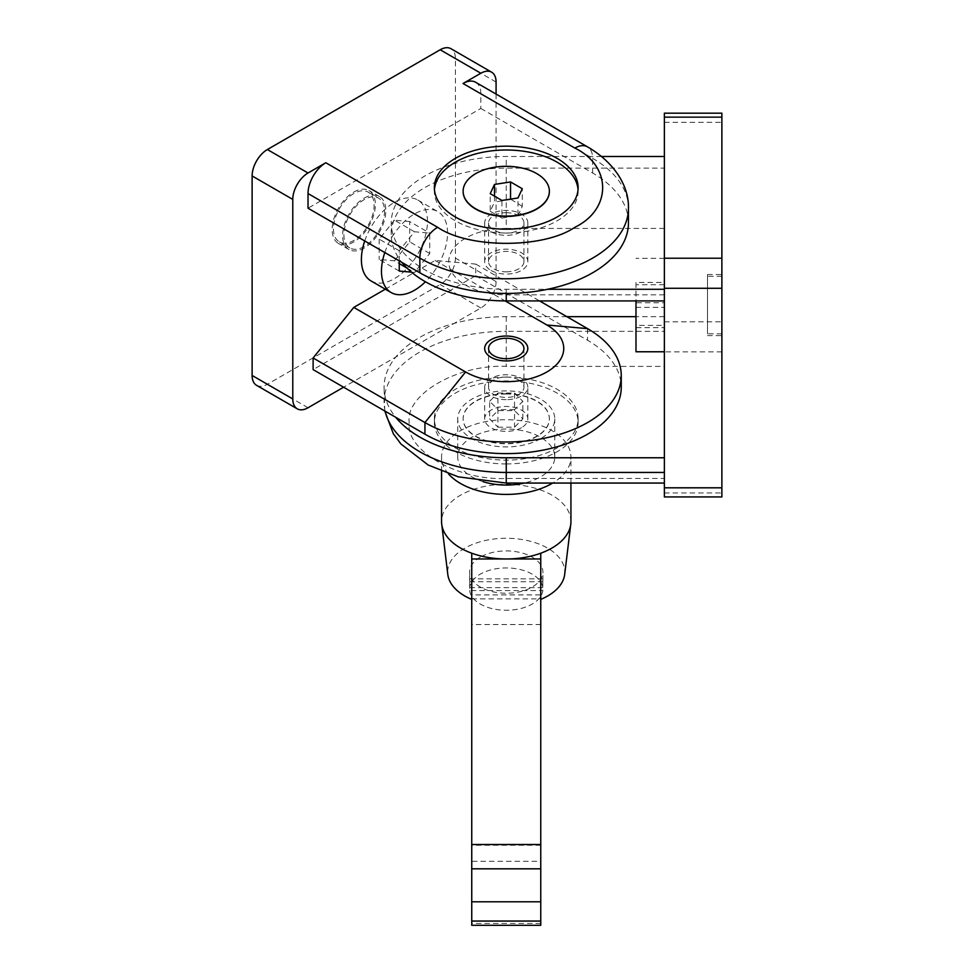<?xml version="1.0" encoding="UTF-8"?>
<svg xmlns="http://www.w3.org/2000/svg" width="974" height="974" viewBox="0 0 974 974"><rect width="100%" height="100%" fill="white"/><g stroke="black" fill="none" stroke-linecap="round" stroke-linejoin="round"><path stroke-width="0.73" stroke-dasharray="4.87 3.65" d="M353.769 192.085A30.547 17.642 -60 0 1 369.049 190.575A30.547 17.642 -60 0 1 373.724 215.047A30.547 17.642 -60 0 1 353.769 241.966A30.547 17.642 -60 0 1 338.502 243.476A30.547 17.642 -60 0 1 333.814 219.004A30.547 17.642 -60 0 1 353.769 192.085M364.215 198.112A30.547 17.642 -60 0 1 379.495 196.602A30.547 17.642 -60 0 1 384.182 221.086A30.547 17.642 -60 0 1 364.215 248.005A30.547 17.642 -60 0 1 348.948 249.514A30.547 17.642 -60 0 1 344.26 225.031A30.547 17.642 -60 0 1 364.215 198.112M434.441 189.589A71.881 41.492 0 0 0 434.367 191.501A71.881 41.492 0 0 0 455.418 220.842A71.881 41.492 0 0 0 533.752 229.84A71.881 41.492 0 0 0 578.118 191.501A71.881 41.492 0 0 0 578.045 189.589M353.769 193.546A28.745 16.595 120 0 0 334.995 218.882A28.745 16.595 120 0 0 339.402 241.929A28.745 16.595 120 0 0 353.769 240.505A28.745 16.595 120 0 0 372.555 215.169A28.745 16.595 120 0 0 368.148 192.122A28.745 16.595 120 0 0 353.769 193.546M364.215 246.532A28.745 16.595 -60 0 1 349.849 247.956A28.745 16.595 -60 0 1 345.441 224.921A28.745 16.595 -60 0 1 364.215 199.585A28.745 16.595 -60 0 1 378.594 198.16A28.745 16.595 -60 0 1 383.001 221.195A28.745 16.595 -60 0 1 364.215 246.532M364.726 240.955A46.715 26.98 -60 0 1 394.433 202.349A46.715 26.98 -60 0 1 417.797 200.035A46.715 26.98 -60 0 1 424.956 237.473A46.715 26.98 -60 0 1 394.433 278.649A46.715 26.98 -60 0 1 371.07 280.962M384.803 252.546A46.715 26.98 -60 0 1 414.51 213.939A46.715 26.98 -60 0 1 437.862 211.626A46.715 26.98 -60 0 1 425.443 281.766M490.993 270.431A21.562 12.455 0 0 0 514.503 273.134A21.562 12.455 0 0 0 527.811 261.629A21.562 12.455 0 0 0 521.492 252.826A21.562 12.455 0 0 0 497.994 250.123A21.562 12.455 0 0 0 484.687 261.629A21.562 12.455 0 0 0 490.993 270.431M490.993 231.702A21.562 12.455 0 0 0 514.503 234.393A21.562 12.455 0 0 0 527.811 222.9A21.562 12.455 0 0 0 521.492 214.085A21.562 12.455 0 0 0 497.994 211.395A21.562 12.455 0 0 0 484.687 222.9A21.562 12.455 0 0 0 490.993 231.702M518.752 380.006A17.678 10.203 0 0 0 499.479 377.79A17.678 10.203 0 0 0 488.571 387.214A17.678 10.203 0 0 0 493.745 394.433A17.678 10.203 0 0 0 513.018 396.649A17.678 10.203 0 0 0 523.927 387.214A17.678 10.203 0 0 0 518.752 380.006M463.125 191.354A43.124 24.898 180 0 1 489.861 168.465A43.124 24.898 180 0 1 536.735 173.896A43.124 24.898 180 0 1 549.373 191.354M256.588 385.351A21.562 12.455 120 0 0 267.375 384.28L440.175 284.518A21.562 12.455 120 0 0 455.418 258.11L455.418 58.574A21.562 12.455 120 0 0 450.95 48.7M496.083 94.076L496.083 281.583A21.562 12.455 -60 0 1 480.839 307.991L343.603 387.214M475.629 82.266A25.154 14.525 -60 0 1 480.839 93.784L480.839 108.455L308.028 208.217M385.327 289.193L435.086 260.46L475.75 264.088L475.75 275.715L313.117 369.609M480.839 108.455L592.642 173.007A122.188 70.542 180 0 1 628.437 222.9M475.75 275.715L587.566 340.267A115.005 66.39 180 0 1 621.254 387.214M475.75 264.088L539.547 300.917M435.086 260.46L505.165 300.917M399.255 260.898L399.255 250.732L414.51 231.763L429.753 233.127L429.753 253.459L414.51 272.416L411.503 272.148M399.255 271.064L379.19 259.474L394.433 260.825L399.255 263.613M407.047 268.118L414.51 272.416M394.433 260.825L409.677 241.869L429.753 253.459M409.677 241.869L409.677 221.536L429.753 233.127M409.677 221.536L394.433 220.173L414.51 231.763M394.433 220.173L379.19 239.141L399.255 250.732M379.19 239.141L379.19 259.474M494.512 196.164L494.512 202.032L490.214 211.285L490.214 193.68M490.214 211.285L501.951 218.066L501.951 200.461M501.951 218.066L517.985 215.583L517.985 197.978M517.985 215.583L522.283 206.33L522.283 188.725M522.283 206.33L510.546 199.134M510.546 199.548L494.512 202.032M721.88 330.003L721.88 274.51L721.88 330.003M707.501 330.003L707.501 274.51L707.501 330.003M506.249 463.928A71.881 41.492 0 0 0 578.118 422.436A71.881 41.492 0 0 0 506.249 380.931A71.881 41.492 0 0 0 434.367 422.436A71.881 41.492 0 0 0 506.249 463.928M506.249 377.121A71.881 41.492 180 0 1 578.118 418.613A71.881 41.492 180 0 1 506.249 460.118A71.881 41.492 180 0 1 434.367 418.613A71.881 41.492 180 0 1 506.249 377.121M721.88 328.53L721.88 276.312L721.88 328.53M707.501 281.583L707.501 333.802L707.501 281.583M664.378 266.913L664.378 351.772L664.378 266.913M635.985 351.772L635.985 300.917M506.249 271.831A17.678 10.203 0 0 0 523.927 261.629A17.678 10.203 0 0 0 506.249 251.414A17.678 10.203 0 0 0 488.571 261.629A17.678 10.203 0 0 0 506.249 271.831M506.249 212.685A17.678 10.203 180 0 1 523.927 222.9A17.678 10.203 180 0 1 506.249 233.103A17.678 10.203 180 0 1 488.571 222.9A17.678 10.203 180 0 1 506.249 212.685M506.249 399.669A21.562 12.455 180 0 1 484.687 387.214A21.562 12.455 180 0 1 506.249 374.771A21.562 12.455 180 0 1 527.811 387.214A21.562 12.455 180 0 1 506.249 399.669M506.249 393.715A43.124 24.898 0 0 0 463.125 418.613A43.124 24.898 0 0 0 506.249 443.511A43.124 24.898 0 0 0 549.373 418.613A43.124 24.898 0 0 0 506.249 393.715M506.249 394.007A43.124 24.898 0 0 0 463.125 418.905A43.124 24.898 0 0 0 506.249 443.803A43.124 24.898 0 0 0 549.373 418.905A43.124 24.898 0 0 0 506.249 394.007M721.88 113.179L721.88 496.935M664.378 496.935L664.378 478.453L506.249 478.453C458.036 480.864 405.038 450.268 409.214 422.436C405.038 394.592 458.024 363.996 506.249 366.407L664.378 366.407L664.378 113.179M664.378 168.125L664.378 300.917L664.378 168.125L506.249 168.125A115.005 66.39 0 0 0 391.244 234.527A115.005 66.39 0 0 0 401.872 262.408M664.378 366.407L664.378 478.453M601.518 156.497L506.249 156.497A115.005 66.39 0 0 0 391.244 222.9A115.005 66.39 0 0 0 506.249 289.29L547.534 289.29M664.378 228.427L506.249 228.427L506.249 156.497M664.378 294.83L506.249 294.83A57.503 33.201 180 0 1 448.746 261.629A57.503 33.201 180 0 1 506.249 228.427M664.378 316.672L635.985 316.672M566.831 316.672L506.249 316.672A122.188 70.542 0 0 0 384.06 387.214A122.188 70.542 0 0 0 395.736 417.31M635.985 282.448L635.985 327.666L635.985 282.448L664.378 282.448L664.378 302.768L635.985 302.768M635.985 307.346L664.378 307.346L664.378 284.725L635.985 284.725M664.378 284.725L664.378 282.448M664.378 302.768L664.378 325.389L635.985 325.389M664.378 325.389L664.378 327.666L635.985 327.666M664.378 327.666L664.378 307.346M497.945 427.209L514.54 427.209L522.843 418.905L514.54 410.614L497.945 410.614L489.642 418.905L497.945 427.209L497.945 409.604L489.642 401.3L489.642 418.905M522.843 418.905L522.843 401.3L514.54 409.604L514.54 427.209M514.54 409.604L497.945 409.604M489.642 401.3L497.945 393.009L497.945 410.614M497.945 393.009L514.54 393.009L514.54 410.614M514.54 393.009L522.843 401.3M448.442 473.827A64.686 37.353 180 0 1 441.563 457.062A64.686 37.353 180 0 1 460.507 430.642A64.686 37.353 180 0 1 531 422.558A64.686 37.353 180 0 1 570.934 457.062A64.686 37.353 180 0 1 552.66 483.067M570.934 521.614A64.686 37.353 0 0 0 531 487.11A64.686 37.353 0 0 0 460.507 495.206A64.686 37.353 0 0 0 441.563 521.614M540.753 553.208L540.753 599.412L540.753 594.907L471.745 594.907L471.745 599.412L471.745 553.208M564.677 574.453A58.574 33.822 0 0 0 530.538 541.313A58.574 33.822 0 0 0 464.829 548.167A58.574 33.822 0 0 0 447.809 574.453M483.067 481.667A48.517 28.015 180 0 1 457.731 457.062A48.517 28.015 180 0 1 471.94 437.253A48.517 28.015 180 0 1 524.816 431.178A48.517 28.015 180 0 1 554.766 457.062A48.517 28.015 180 0 1 540.558 476.858A48.517 28.015 180 0 1 524.243 483.067M540.558 438.714A48.517 28.015 180 0 1 487.682 444.789A48.517 28.015 180 0 1 457.731 418.905A48.517 28.015 180 0 1 471.94 399.109A48.517 28.015 180 0 1 524.816 393.033A48.517 28.015 180 0 1 554.766 418.905A48.517 28.015 180 0 1 540.558 438.714M469.675 590.561A36.659 21.16 0 0 0 493.392 608.92A36.659 21.16 0 0 0 532.169 604.063A36.659 21.16 0 0 0 542.822 590.561L542.822 581.758A36.659 21.16 0 0 0 542.908 580.297A36.659 21.16 0 0 0 542.822 578.848L542.822 587.651A36.659 21.16 0 0 0 519.105 569.279A36.659 21.16 0 0 0 480.328 574.136A36.659 21.16 0 0 0 469.675 587.651L469.675 578.848A36.659 21.16 0 0 0 469.59 580.297A36.659 21.16 0 0 0 469.675 581.758L469.675 590.561L542.822 590.561M480.328 557.116A36.659 21.16 0 0 0 469.59 572.079A36.659 21.16 0 0 0 492.223 591.632A36.659 21.16 0 0 0 532.169 587.054A36.659 21.16 0 0 0 542.908 572.079A36.659 21.16 0 0 0 520.274 552.526A36.659 21.16 0 0 0 480.328 557.116M521.492 427.708A21.562 12.455 180 0 1 497.994 430.411A21.562 12.455 180 0 1 484.687 418.905A21.562 12.455 180 0 1 490.993 410.103A21.562 12.455 180 0 1 514.503 407.412A21.562 12.455 180 0 1 527.811 418.905A21.562 12.455 180 0 1 521.492 427.708M471.745 861.296L471.745 844.507L471.745 861.296L540.753 861.296L540.753 844.507L540.753 861.296M471.745 925.3L471.745 594.907M540.753 925.3L540.753 594.907M540.753 845.237L471.745 845.237M542.822 587.651L469.675 587.651M469.675 578.848L542.822 578.848M542.822 581.758L469.675 581.758M496.083 82.047L455.418 58.574M496.083 281.583L455.418 258.11M480.839 307.991L440.175 284.518M308.028 407.765L267.375 384.28M628.437 208.217A122.188 70.542 0 0 0 592.642 158.336A25.154 14.525 120 0 0 587.444 146.818M592.642 173.007L592.642 158.336L480.839 93.784M587.566 328.64L587.566 340.267M664.378 321.834L721.88 321.834M721.88 351.882L664.378 351.882M664.378 122.298L721.88 122.298M664.378 492.978L721.88 492.978M385.12 411.186A122.188 70.542 180 0 1 384.06 401.885A122.188 70.542 180 0 1 506.249 331.343L506.249 366.407M506.249 478.453L506.249 483.067M506.249 316.672L506.249 331.343L664.378 331.343M506.249 300.917L506.249 294.83M506.249 289.29L506.249 293.442M471.745 598.9L540.753 598.9M540.753 624.541L471.745 624.541M540.753 923.449L471.745 923.449M379.495 196.602L369.049 190.575M434.367 191.501L434.367 187.678M339.402 241.929L349.849 247.956M527.811 261.629L527.811 222.9M488.571 387.214L488.571 348.485M348.948 249.514L338.502 243.476M578.118 191.501L578.118 187.678M368.148 192.122L378.594 198.16M417.797 200.035L437.862 211.626M484.687 261.629L484.687 222.9M523.927 387.214L523.927 348.485M707.501 274.51L721.88 274.51M578.118 418.613L578.118 422.436M721.88 333.802L707.501 333.802M523.927 222.9L523.927 261.629M484.687 418.905L484.687 387.214M707.501 335.604L721.88 335.604M434.367 418.613L434.367 422.436M384.779 410.991L384.06 387.214M721.88 276.312L707.501 276.312M664.378 258.341L635.985 258.341M488.571 222.9L488.571 261.629M391.244 234.527L391.244 222.9M527.811 418.905L527.811 387.214M441.563 471.258L441.563 457.062M457.731 457.062L457.731 418.905M469.59 580.297L469.59 572.079M570.934 483.067L570.934 457.062M554.766 457.062L554.766 418.905M542.908 580.297L542.908 572.079"/><path stroke-width="1.46" d="M455.418 217.019A71.881 41.492 180 0 1 434.367 187.678A71.881 41.492 180 0 1 478.745 149.339A71.881 41.492 180 0 1 557.067 158.336A71.881 41.492 180 0 1 578.118 187.678A71.881 41.492 180 0 1 533.752 226.017A71.881 41.492 180 0 1 455.418 217.019M578.045 189.589A71.881 41.492 0 0 0 557.067 162.159A71.881 41.492 0 0 0 480.279 152.796A71.881 41.492 0 0 0 434.441 189.589M425.443 281.766A46.715 26.98 -60 0 1 414.51 290.24A46.715 26.98 -60 0 1 391.146 292.553L371.07 280.962A46.715 26.98 -60 0 1 364.726 240.955M391.146 292.553A46.715 26.98 -60 0 1 384.803 252.546M493.745 355.705A17.678 10.203 180 0 1 488.571 348.485A17.678 10.203 180 0 1 499.479 339.049A17.678 10.203 180 0 1 518.752 341.265A17.678 10.203 180 0 1 523.927 348.485A17.678 10.203 180 0 1 513.018 357.921A17.678 10.203 180 0 1 493.745 355.705M549.373 191.354A43.124 24.898 180 0 1 549.373 191.501A43.124 24.898 180 0 1 522.746 214.499A43.124 24.898 180 0 1 475.75 209.106A43.124 24.898 180 0 1 463.125 191.501A43.124 24.898 180 0 1 463.125 191.354M536.735 173.591A43.124 24.898 180 0 1 549.373 191.208A43.124 24.898 180 0 1 522.746 214.207A43.124 24.898 180 0 1 475.75 208.813A43.124 24.898 180 0 1 463.125 191.208A43.124 24.898 180 0 1 489.739 168.198A43.124 24.898 180 0 1 536.735 173.591M491.614 72.173L450.95 48.7A21.562 12.455 120 0 0 440.175 49.771L267.375 149.533A21.562 12.455 120 0 0 252.12 175.941L252.12 375.477A21.562 12.455 120 0 0 256.588 385.351L297.253 408.824A21.562 12.455 -60 0 1 292.784 398.95L292.784 199.414A21.562 12.455 -60 0 1 308.028 173.007L325.815 162.743L437.63 227.295C468.774 248.687 543.723 248.687 574.855 227.295C611.903 209.325 611.916 166.043 574.855 148.072L463.04 83.508L480.839 73.245A21.562 12.455 -60 0 1 491.614 72.173A21.562 12.455 -60 0 1 496.083 82.047L496.083 94.076M343.603 387.214L308.028 407.765A21.562 12.455 -60 0 1 297.253 408.824M463.04 83.508A25.154 14.525 -60 0 1 475.629 82.266L587.444 146.818A25.154 14.525 120 0 0 574.855 148.072M437.63 227.295A25.154 14.525 120 0 0 419.843 258.11A122.188 70.542 0 0 0 553.001 273.402A122.188 70.542 0 0 0 628.437 208.217L628.437 222.9A122.188 70.542 180 0 1 553.001 288.073A122.188 70.542 180 0 1 419.843 272.781L308.028 208.217L308.028 193.546A25.154 14.525 -60 0 1 325.815 162.743M539.547 300.917L587.566 328.64A115.005 66.39 180 0 1 621.254 375.587L621.254 387.214A115.005 66.39 180 0 1 550.261 448.564A115.005 66.39 180 0 1 424.932 434.173L313.117 369.609L313.117 357.982L353.769 307.407L385.327 289.193M505.165 300.917L546.901 325.012L587.566 328.64M353.769 307.407L465.584 371.958A57.503 33.201 0 0 0 546.901 371.958A57.503 33.201 0 0 0 546.901 325.012M313.117 357.982L424.932 422.546L465.584 371.958M621.254 375.587A115.005 66.39 180 0 1 550.261 436.936A115.005 66.39 180 0 1 424.932 422.546L424.932 434.173M411.503 272.148L399.255 271.064L399.255 260.898M399.255 263.613L407.047 268.118M501.951 200.461L490.214 193.68L494.512 184.427L510.546 181.943L522.283 188.725L517.985 197.978L501.951 200.461M494.512 184.427L494.512 196.164M510.546 199.134L510.546 181.943M635.985 300.917L635.985 351.772L664.378 351.772M506.249 360.94A21.562 12.455 180 0 1 484.687 348.485A21.562 12.455 180 0 1 506.249 336.03A21.562 12.455 180 0 1 527.811 348.485A21.562 12.455 180 0 1 506.249 360.94M721.88 117.136L721.88 113.179L664.378 113.179L664.378 496.935L721.88 496.935L721.88 117.136L664.378 117.136M664.378 156.497L601.518 156.497M547.534 289.29L664.378 289.29M664.378 300.917L506.249 300.917A115.005 66.39 0 0 1 401.872 262.408M664.378 457.768L506.249 457.768L506.249 472.439A122.188 70.542 180 0 1 385.12 411.186M635.985 316.672L566.831 316.672M395.736 417.31A122.188 70.542 0 0 0 506.249 457.768M441.563 471.258L441.563 521.614A64.686 37.353 0 0 0 441.721 524.219A64.686 37.353 0 0 0 471.745 553.208A64.686 37.353 0 0 0 506.249 558.966A64.686 37.353 0 0 0 540.753 553.208A64.686 37.353 0 0 0 551.99 548.021A64.686 37.353 0 0 0 570.776 524.219A64.686 37.353 0 0 0 570.934 521.614L570.934 483.067M552.66 483.067A64.686 37.353 180 0 1 551.99 483.469A64.686 37.353 180 0 1 448.442 473.827M540.753 599.412A58.574 33.822 0 0 0 547.668 596.003A58.574 33.822 0 0 0 564.677 574.453L570.776 524.219M524.243 483.067A48.517 28.015 180 0 1 483.067 481.667M521.492 357.288A21.562 12.455 180 0 1 497.994 359.99A21.562 12.455 180 0 1 484.687 348.485A21.562 12.455 180 0 1 490.993 339.683A21.562 12.455 180 0 1 514.503 336.98A21.562 12.455 180 0 1 527.811 348.485A21.562 12.455 180 0 1 521.492 357.288M471.745 553.208L471.745 558.966L540.753 558.966L540.753 553.208M441.721 524.219L447.809 574.453A58.574 33.822 0 0 0 471.745 599.412M471.745 558.966L471.745 925.3L540.753 925.3L540.753 921.051L471.745 921.051M471.745 844.507L540.753 844.507L540.753 558.966M540.753 844.507L540.753 921.051M440.175 49.771L480.839 73.245M292.784 398.95L252.12 375.477M292.784 199.414L252.12 175.941M308.028 173.007L267.375 149.533M308.028 193.546L419.843 258.11L419.843 272.781M664.378 258.232L721.88 258.232M664.378 288.28L721.88 288.28M664.378 487.816L721.88 487.816M384.779 410.991L393.326 433.734L400.947 443.998L428.231 465.061L458.267 476.834L506.249 483.067L506.249 472.439L664.378 472.439M506.249 293.442L506.249 300.917M540.753 901.802L471.745 901.802M540.753 868.82L471.745 868.82M587.444 146.818C615.763 163.255 629.119 187.434 628.437 208.217M506.249 483.067L664.378 483.067"/></g></svg>
